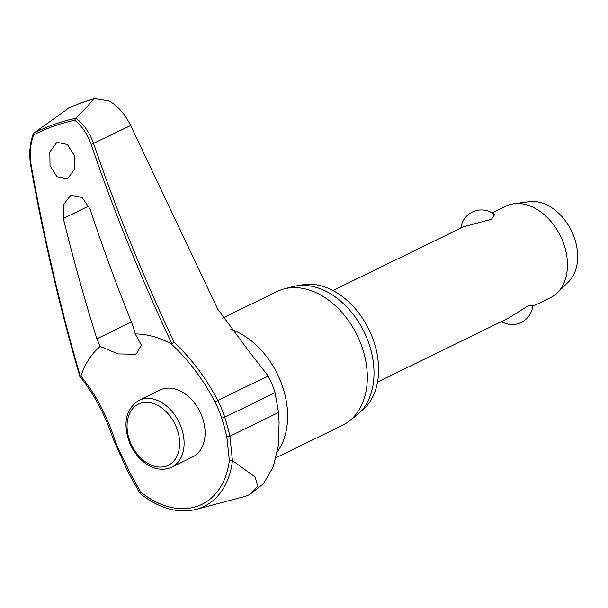 <?xml version="1.0" encoding="UTF-8"?>
<svg xmlns="http://www.w3.org/2000/svg" width="608" height="608" viewBox="0 0 608 608"><rect width="100%" height="100%" fill="white"/><g stroke="black" fill="none" stroke-linecap="round" stroke-linejoin="round"><path stroke-width="0.91" d="M249.599 494.623L263.568 483.611L273.273 466.724L278.342 445.451L279.095 422.256L278.51 412.505L275.09 392.669A78.63 55.624 -116 0 0 268.128 375.949L249.12 351.508L217.9 309.381L130.667 125.552C125.157 114.334 117.967 106.126 109.113 100.943L94.536 98.58L93.419 99.165C89.049 104.736 83.205 111.066 75.886 118.15L75.666 118.332A323.441 228.798 -116 0 0 54.006 124.427A323.441 228.798 -116 0 0 33.539 133.357L33.334 133.654C29.693 143.594 28.842 154.348 30.78 165.916L31.282 165.809C29.427 154.759 30.187 144.468 33.577 134.93A321.989 227.772 64 0 1 53.572 126.244A321.989 227.772 64 0 1 74.708 120.262L75.666 118.332M174.131 342.372L171.973 343.946L171.152 343.862A155.564 109.904 -118.6 0 1 214.966 401.972L217.763 400.512A157.274 111.112 61.4 0 0 174.131 342.372A1394.068 984.869 -118.6 0 1 93.624 143.617C89.665 132.567 83.752 124.078 75.886 118.15M140.524 493.468L140.615 491.918L129.268 471.664A155.564 109.858 60.6 0 0 120.984 454.024A75.886 53.679 64 0 1 114.152 437.92A155.564 107.988 79.2 0 0 80.894 376.04L80.393 376.603A1395.976 969.053 -100.8 0 1 31.282 165.809M80.21 375.858L80.393 376.603L80.21 375.858M33.577 134.93L33.774 133.167L69.7 107.426M299.326 285.517A70.764 50.054 64 0 1 368.95 329.559A70.764 50.054 64 0 1 360.787 411.548M222.619 318.083L277.172 291.483A74.457 52.676 64 0 1 281.002 289.872A74.457 52.676 64 0 1 284.156 288.899A74.457 52.676 64 0 1 357.154 335.312A74.457 52.676 64 0 1 348.787 421.42A74.457 52.676 64 0 1 342.448 425.326L276.108 457.687M348.787 421.42L355.931 415.963A72.671 51.406 -116 0 0 364.101 331.93A72.671 51.406 -116 0 0 292.858 286.626L284.156 288.899M100.206 346.423L96.877 338.823A1397.693 978.842 -105.1 0 1 63.316 218.47L63.49 204.683L70.338 195.814L71.372 195.381L82.11 197.448L89.984 208.954A1397.693 987.696 65.8 0 0 132.97 325.949L135.227 333.936L141.368 345.04L136.466 353.666L135.12 354.236L118.081 353.924L100.206 346.423A104.242 73.743 64 0 0 80.894 376.04L80.393 376.603M66.857 178.805L56.939 176.73L50.031 165.71L49.833 151.894L56.544 142.834L57.502 142.432L67.42 144.506L74.32 155.526L74.526 169.343L67.815 178.402L66.857 178.805M139.042 400.269L160.041 390.024A37.232 26.334 64 0 1 161.956 389.219A37.232 26.334 64 0 1 200.655 413.273A37.232 26.334 64 0 1 192.683 456.95L171.684 467.195A37.232 26.334 -116 0 0 180.242 424.855A37.232 26.334 -116 0 0 140.957 399.464A37.232 26.334 -116 0 0 139.042 400.269C125.712 408.986 122.588 423.252 129.671 443.08C133.046 450.969 137.864 457.391 144.104 462.346C150.26 467.423 160.854 471.975 171.684 467.195A37.232 26.334 -116 0 1 169.769 468M214.966 401.972A75.886 53.679 64 0 1 221.684 418.114A155.564 107.776 -100 0 1 226.822 436.871L229.36 460.271L232.431 460.697A86.67 61.309 -116 0 1 199.591 508.288A86.67 61.309 -116 0 1 195.92 509.42C177.43 513.707 158.802 508.379 140.03 493.438L128.166 472.348L129.268 471.664M532.676 306.356L550.46 297.684A50.912 36.016 -116 0 0 557.27 292.858A50.912 36.016 -116 0 0 560.508 236.14A50.912 36.016 -116 0 0 513.821 203.764A50.912 36.016 -116 0 0 508.44 205.063A50.912 36.016 -116 0 0 505.826 206.165L492.024 212.891M460.841 228.099A20.687 20.687 0 0 1 494.57 214.692L491.469 219.268L463.6 226.754L332.888 290.502M377.522 382.022L508.235 318.273L527.911 305.968L532.783 305.307A20.687 20.687 0 0 1 501.494 321.564M557.27 292.858L568.51 281.861A45.82 32.414 -116 0 0 571.421 230.812A45.82 32.414 -116 0 0 529.401 201.681L513.821 203.764M74.708 120.262C82.012 125.993 87.484 134.056 91.139 144.461A1395.976 986.222 61.4 0 0 171.973 343.946L171.152 343.862A104.242 73.743 64 0 0 135.227 333.936M232.431 460.697L229.923 436.202A157.274 108.961 80 0 0 224.724 417.24A78.63 55.624 -116 0 0 217.763 400.512L268.128 375.949M232.59 460.704L255.216 477.044L257.716 486.347L249.569 494.638L245.868 496.181L195.92 509.42M68.772 107.95A330.858 234.042 64 0 1 80.894 103.079A330.858 234.042 64 0 1 93.419 99.165M226.822 436.871L229.923 436.202L278.51 412.505M221.684 418.114L224.724 417.24L275.09 392.669M114.152 437.92L112.837 438.102L128.166 472.348M120.984 454.024L119.875 454.67M229.946 329.012A74.457 52.676 64 0 1 281.018 382.326A74.457 52.676 64 0 1 277.4 451.698M131.381 321.989L96.877 338.823M229.36 460.271A83.851 59.318 64 0 1 197.615 506.13A83.851 59.318 64 0 1 140.615 491.918M140.167 403.378A34.048 24.084 -116 0 0 130.583 442.829A34.048 24.084 -116 0 0 166.516 466.055A34.048 24.084 -116 0 0 176.1 426.603A34.048 24.084 -116 0 0 140.167 403.378M130.667 125.552L91.139 144.461M63.316 218.47L88.821 206.028M79.861 376.534C93.997 394.007 104.994 414.527 112.837 438.102M94.536 98.58L81.822 102.562L69.608 107.464M30.78 165.916C43.381 237.15 59.728 307.336 79.83 376.474M279.095 422.256L279.125 422.932"/></g></svg>
